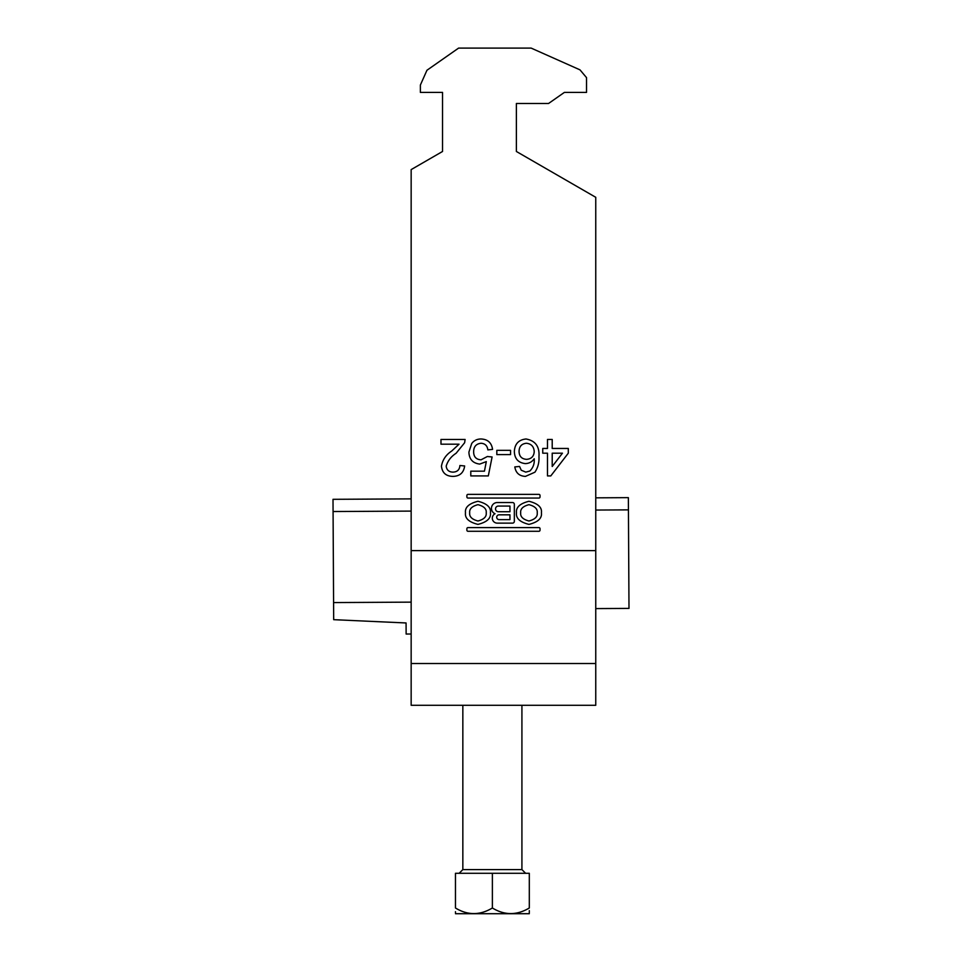 <?xml version="1.0" encoding="UTF-8"?>
<svg xmlns="http://www.w3.org/2000/svg" width="962" height="962" viewBox="0 0 962 962"><rect width="100%" height="100%" fill="white"/><g stroke="black" fill="none" stroke-linecap="round" stroke-linejoin="round"><path stroke-width="1.44" d="M465.488 512.83C464.778 518.302 468.939 522.15 477.958 524.386C486.964 522.15 491.125 518.302 490.416 512.83C491.125 507.371 486.964 503.523 477.958 501.274C468.939 503.523 464.778 507.371 465.488 512.83M486.219 512.83C486.7 508.97 483.934 506.252 477.958 504.677C471.969 506.252 469.215 508.97 469.684 512.83C469.215 516.69 471.969 519.408 477.958 520.995C483.934 519.408 486.7 516.69 486.219 512.83M537.229 512.83C537.698 516.69 534.944 519.408 528.956 520.995C522.979 519.408 520.214 516.69 520.695 512.83C520.214 508.97 522.979 506.252 528.956 504.677C534.944 506.252 537.698 508.97 537.229 512.83M516.498 512.83C515.788 507.371 519.949 503.523 528.956 501.274C537.974 503.523 542.135 507.371 541.426 512.83C542.135 518.302 537.974 522.15 528.956 524.386C519.949 522.15 515.788 518.302 516.498 512.83M411.159 550.613L411.159 705.29L595.755 705.29L595.755 550.613L411.159 550.613L411.159 169.601L442.532 151.479L442.532 92.4L420.382 92.4L420.382 85.017L426.96 70.25L458.597 48.1L531.144 48.1L579.99 69.853L586.531 77.633L586.531 92.4L564.381 92.4L548.556 103.487L516.378 103.487L516.378 151.479L595.755 197.306L595.755 550.613M468.001 527.597A1.13 1.13 0 0 0 466.883 528.727L466.883 530.17A1.13 1.13 0 0 0 468.001 531.289L538.912 531.289A1.13 1.13 0 0 0 540.031 530.17L540.031 528.727A1.13 1.13 0 0 0 538.912 527.597L468.001 527.597M547.474 439.466L552.212 439.466L552.212 448.46L568.302 448.46L568.302 453.186L550.793 475.913L547.474 475.913L547.474 453.186L542.748 453.186L542.748 448.46L547.474 448.46L547.474 439.466M496.825 450.348L510.557 450.348L510.557 454.605L496.825 454.605L496.825 450.348M459.03 444.191L440.981 444.191L440.981 439.466L465.115 439.466L464.622 442.748L456.108 453.27C451.106 456.493 447.799 460.786 446.188 466.149C446.681 470.021 448.929 472.005 452.91 472.126C457.251 471.993 459.583 469.781 459.908 465.5L464.646 465.969C463.708 472.799 459.764 476.274 452.813 476.382C445.995 476.226 442.207 472.823 441.45 466.197C442.58 459.8 445.995 454.761 451.695 451.046L459.03 444.191M481.096 438.985C487.782 439.309 491.606 442.785 492.568 449.398L487.83 449.879C487.337 445.767 485.076 443.554 481.072 443.254C476.118 443.819 473.641 446.681 473.641 451.839C473.677 456.842 476.154 459.499 481.048 459.812L487.361 456.505L492.099 456.974L488.311 475.913L470.791 475.913L470.791 471.176L484.439 471.176L486.315 461.616L479.737 464.081C472.799 463.227 469.179 459.247 468.903 452.128L471.729 443.47C474.11 440.464 477.236 438.961 481.096 438.985M525.48 476.382C519.36 476.118 515.812 472.967 514.814 466.919L519.552 466.45L521.26 470.226L525.781 472.126L529.822 471.031C533.164 467.7 534.644 463.6 534.223 458.742C532.07 461.892 529.076 463.516 525.252 463.6C518.277 462.746 514.646 458.754 514.345 451.623C514.694 443.999 518.59 439.79 526.01 438.985C535.413 440.668 539.718 446.584 538.96 456.746C539.309 462.397 537.962 467.544 534.932 472.186L525.48 476.382M538.912 498.063L468.001 498.063A1.13 1.13 0 0 1 466.883 496.933L466.883 495.502A1.13 1.13 0 0 1 468.001 494.372L538.912 494.372A1.13 1.13 0 0 1 540.031 495.502L540.031 496.933A1.13 1.13 0 0 1 538.912 498.063M495.045 513.732A4.966 4.966 0 0 0 497.282 523.136L512.542 523.136A1.792 1.792 0 0 0 514.333 521.344L514.333 504.316A1.792 1.792 0 0 0 512.542 502.537L497.222 502.537A5.82 5.82 0 0 0 495.045 513.732M442.532 92.4L442.532 151.479M516.378 151.479L516.378 103.487M411.159 663.515L595.755 663.515M526.563 459.343C531.313 458.982 533.862 456.445 534.223 451.719C533.946 446.621 531.337 443.795 526.382 443.254C521.572 443.783 519.143 446.524 519.071 451.479C519.215 456.385 521.717 459.006 526.563 459.343M562.457 453.186L552.212 453.186L552.212 466.486L562.457 453.186M509.956 519.624L499.11 519.624A2.405 2.405 0 0 1 496.705 517.231A2.405 2.405 0 0 1 499.11 514.826L509.956 514.826L509.956 519.624M498.352 506.072A2.826 2.826 0 0 0 495.526 508.898A2.826 2.826 0 0 0 498.352 511.724L509.956 511.724L509.956 506.072L498.352 506.072M529.304 913.708L455.459 913.708M529.304 907.996C529.304 915.439 529.304 915.439 529.304 907.996L529.304 873.292L455.459 873.292L455.459 907.996C467.664 915.439 479.966 915.439 492.376 907.996C504.581 915.439 516.883 915.439 529.304 907.996M529.304 912.926L529.304 910.617M455.459 911.699L455.459 912.577M455.459 907.996C455.459 915.439 455.459 915.439 455.459 907.996M492.376 907.996L492.376 873.292M411.159 602.14L333.586 602.573L333.682 619.672L406.072 622.967L406.132 634.042L411.159 634.006M333.586 602.573L333.008 499.314L411.159 498.881M595.755 608.597L628.992 608.405L628.366 497.643L595.755 497.835M333.068 511.531L411.159 511.099M595.755 510.052L628.439 509.872M462.842 705.29L462.842 869.6L521.921 869.6L525.613 873.292M462.842 869.6L459.151 873.292M521.921 705.29L521.921 869.6"/></g></svg>
